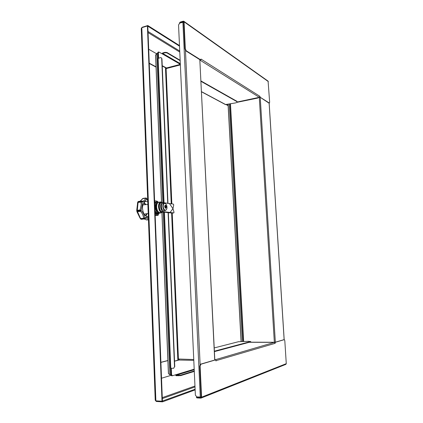 <?xml version="1.0" encoding="UTF-8"?>
<svg xmlns="http://www.w3.org/2000/svg" width="423" height="423" viewBox="0 0 423 423"><rect width="100%" height="100%" fill="white"/><g stroke="black" fill="none" stroke-linecap="round" stroke-linejoin="round"><path stroke-width="0.63" d="M179.511 46.155L147.833 26.173L147.807 25.533L142.202 27.252L141.747 27.717M142.213 27.553L142.202 27.252M179.484 45.562L147.807 25.533M141.261 28.537L141.805 27.68L147.416 25.962L162.009 401.205L155.876 400.835L155.225 400.216L141.261 28.537M147.416 25.962L147.801 26.205L162.411 401.062L162.009 401.205M155.558 400.671L156.341 401.475L162.474 401.85L195.135 389.89M162.305 401.099L195.103 389.213M156.314 400.861L156.341 401.475M162.443 401.11L162.474 401.85M167.883 360.502L160.899 362.3M238.445 341.736L248.592 341.308L250.395 341.604L214.376 351.185M250.395 341.604L250.427 341.985L250.744 341.44M250.427 341.985L214.403 351.619M171.008 375.37L161.523 378.231M167.889 360.608L160.904 362.411M226.067 104.566L228.129 105.671M149.256 63.471L156.045 67.098M200.978 80.946L236.753 101.197L237.129 101.969C237.097 102.403 236.436 102.741 235.14 102.985L225.411 104.56L201.517 91.802M237.118 101.657L236.753 101.197M156.029 66.808L149.245 63.17M148.7 49.242L156.515 53.71M226.395 104.507L228.113 105.433M200.999 81.343L236.764 101.546M215.302 359.873L200.433 364.224L199.698 366.138L201.142 397.144L200.74 397.631L201.015 397.52M196.499 397.223L196.526 397.715L197.34 397.948L200.761 398.138L201.575 397.171L200.127 366.149L200.862 364.235L215.645 359.878L216.021 360.978L215.804 359.962M274.955 342.715L275.341 342.286L284.335 339.643L284.816 340.758L286.276 363.664L285.863 364.356M275.22 342.715L275.177 343.317L215.91 360.697M284.045 339.648L274.992 342.286L274.871 342.604M175.365 374.884L176.169 375.724L180.748 375.608L180.727 375.138L194.273 370.95M180.748 375.608L194.294 371.405M180.727 375.138L176.148 375.254L175.741 374.767L172.304 375.788L171.553 374.44L171.299 368.269M171.553 374.44L171.162 374.424L172.061 375.756L171.162 374.424L170.908 368.259L171.162 374.424L170.77 374.413L171.669 375.74M179.178 359.941L178.834 359.957M178.469 360.052L174.535 361.089M197.34 397.948L197.319 397.44L196.499 397.208L197.039 396.922M197.319 397.44L200.74 397.631M174.54 361.2L178.601 360.163L178.696 359.016L193.755 359.539M178.839 360.063L179.199 359.968M178.977 359.497L178.903 359.936M215.698 359.873L214.805 359.719M249.327 342.281L274.347 342.371L275.098 343.143M168.095 212.33L174.519 366.778L173.61 368.285L170.792 368.259L170.369 368.169L163.997 212.06M173.721 368.243L174.519 366.778M163.616 202.665L157.737 58.543L160.428 57.623L161.189 57.718L161.946 58.829L167.968 203.431M168.338 212.367L174.768 366.709M161.702 58.691L167.725 203.389M161.946 58.829L161.285 57.782M170.517 368.237L170.77 374.413M158.593 58.12L158.382 52.96L158.784 51.976L158.022 53.06L158.234 58.221L158.022 53.06L158.419 52.077L158.059 52.177L157.657 53.161L157.869 58.353M201.142 397.06L196.869 396.911L195.373 395.145L178.548 24.941L179.775 23.101L183.682 22.118M171.23 203.881L165.472 67.749L166.419 67.881L166.451 68.722M171.616 213.039L177.845 360.216L178.474 360.163L172.23 213.086M178.834 359.037L178.601 360.163M180.362 64.904L166.577 68.484L166.821 67.886L180.341 64.37M214.815 359.994L199.815 59.669L214.704 360.026M166.577 68.484L166.228 68.78L166.181 67.754M179.394 360.052L193.792 360.348L179.394 360.052L178.945 359.249M259.733 97.004L268.938 103.112L269.403 103.08L259.748 96.983M179.442 23.254L180.145 22.551L183.259 21.615L183.672 21.938L184.93 48.883L185.792 50.855L200.338 59.997L200.809 59.918L200.951 59.04L259.934 96.338L260.06 96.915M268.087 81.137L269.647 102.207L269.403 103.08M200.809 59.918L186.189 50.749L185.322 48.772L184.063 21.822L183.804 21.266L183.244 21.182L180.124 22.118L179.421 23.143M180.156 60.293L166.932 52.473L164.938 52.341L162.659 52.97L162.004 53.705M164.938 52.341L164.954 52.753L166.948 52.886L166.932 52.473M180.172 60.695L166.948 52.886M164.954 52.753L162.675 53.383L162.332 53.895L180.341 64.338M158.784 51.976L162.332 53.895M166.075 68.082L162.242 65.983M171.844 203.939L166.065 67.786L162.231 65.681M166.498 68.314L166.583 68.648M259.891 96.476L259.273 97.316L237.129 102.028M199.942 60.061L200.296 59.971M199.963 60.484L200.909 59.384M275.341 342.286L274.992 342.233M273.47 342.366L275.341 342.181L260.251 97.65M258.236 97.539L257.988 98.02L236.901 102.366M230.868 103.73L230.588 103.778M257.861 97.618L258.072 97.988L258.004 97.586M242.39 341.535L229.277 104.005M155.627 55.36L156.785 53.356L162.844 202.532M168.465 373.202L161.977 212.547M170.813 374.783L169.84 374.752L168.481 373.636M169.84 374.752L163.225 211.965M157.657 53.118L156.785 53.356M166.979 207.09C166.784 205.023 166.112 203.786 164.965 203.378C163.823 203.384 163.236 204.409 163.204 206.466C163.405 208.56 164.087 209.797 165.24 210.183C166.376 210.157 166.953 209.126 166.979 207.09M166.44 206.873L165.605 208.359L164.626 206.572L165.467 205.086L166.44 206.873M165.784 205.462L166.334 207L165.975 208.121L165.234 208L164.716 206.45L165.097 205.324L165.784 205.462L165.15 205.356M164.97 207.439L165.234 206.852L164.848 206.112M147.77 201.797L145.956 201.396C143.693 201.998 142.54 204.33 142.503 208.386C143.09 213.673 144.904 216.465 147.944 216.756L148.33 216.676M137.015 211.738L136.925 211.156L137.523 211.701L136.925 211.156L137.179 210.691L137.301 211.4L141.113 210.585L140.357 211.347L137.523 211.701L140.145 217.634L140.796 218.554L144.756 218.173L144.222 218.998L143.751 218.638L140.922 218.971L141.308 219.32L144.137 218.992L144.756 218.173C145.866 217.173 147.067 216.978 148.362 217.581M146.675 198.429L145.597 198.276L145.787 198.033L146.591 198.662C145.554 201.221 144.026 202.242 142.006 201.723L140.922 202.072L140.901 201.623L141.959 201.824L142.313 204.589L141.092 210.443L137.179 210.691L137.285 210.31L140.124 209.951L141.113 210.585C143.032 212.177 144.222 214.683 144.682 218.099L143.751 218.638L143.624 218.215C143.207 215.09 142.117 212.801 140.357 211.347L140.018 210.337L141.25 204.6L140.922 202.072L138.094 202.448L137.285 210.31L136.904 211.003L136.766 210.268M147.727 200.751L146.194 198.107M140.145 201.205L142.794 198.662L145.597 198.276C144.93 200 143.947 200.973 142.657 201.189L141.277 201.052L142.006 201.723L141.145 201.115L138.316 201.496L138.072 202.004L140.901 201.623L141.277 201.052L138.453 201.433L137.829 201.94M144.423 218.945L146.585 219.971L148.447 219.759L146.628 219.971M142.763 198.609L145.887 198.001L146.554 198.202L147.717 200.386M146.332 219.844L148.436 219.595M146.305 219.828L145.311 219.384M137.131 209.676L136.745 210.094M137.766 203.489L137.443 203.352L137.718 202.162L138.369 201.464M138.094 202.448L137.835 201.935L138.094 202.448M142.704 198.546L141.742 199.508M141.975 199.45L140.024 201.221M141.483 219.304L140.79 219.13L140.796 218.554L140.711 219.056L139.865 217.797L137.084 211.986M137.565 212.24L136.872 211.447M140.145 217.634L139.865 217.797L140.685 219.029M155.088 213.155L157.668 213.446L155.082 213.023M155.844 213.002L156.833 213.171M155.088 213.192L155.881 213.287M156.447 213.478L155.442 213.282M155.067 212.568L156.605 213.139L158.789 213.16M155.098 213.419L156.177 213.52M158.609 213.335L155.31 212.854M155.003 210.903L155.648 211.934M156.785 212.885L157.779 213.055M155.638 202.368L154.675 202.511M155.537 213.599L155.104 213.499M154.992 210.628L156.261 212.737L159.735 213.044M154.644 201.792L156.595 202.236L155.849 202.178L154.728 203.897M159.556 213.218L156.261 212.737M157.737 212.769L158.725 212.938M154.945 209.443L155.077 207.191L156.61 211.833M155.601 204.002L155.077 207.191L154.77 204.991M157.991 202.173L156.796 202.051L155.548 204.182L155.294 207.159L155.775 210.051L157.213 212.621L160.502 213.102L160.825 212.769M155.775 210.051L156.029 207.069L155.548 204.182M160.502 213.102L157.213 212.621M157.256 202.823C156.399 203.738 155.987 205.155 156.029 207.069C156.23 209.723 157.06 211.553 158.509 212.558M158.683 212.653L159.667 212.827M159.122 202.173L158.191 202.072C157.229 202.522 156.6 203.59 156.314 205.282L156.452 208.761C156.875 210.575 157.594 211.865 158.609 212.632L160.967 212.669M158.609 212.632L160.555 212.917M156.314 205.282L156.616 206.995C156.928 210.247 157.996 212.161 159.815 212.748L162.131 212.526C160.116 212.32 158.905 210.395 158.503 206.752C158.514 203.96 159.27 202.363 160.772 201.956L161.591 202.051M162.897 212.224L163.246 211.944C160.856 213.166 159.297 211.431 158.562 206.747C158.805 202.654 160.09 201.253 162.421 202.548L160.772 201.956L158.895 202.199C157.388 202.606 156.626 204.203 156.616 206.995L156.452 208.761M157.879 202.157L157.425 201.311L155.96 200.951L157.478 202.115L156.002 200.994L154.612 200.877M154.881 200.766L154.601 200.719M158.916 213.171L156.558 215.096L155.437 215.027L158.022 215.402L158.715 213.837M155.104 213.525L156.658 213.366M155.965 200.951L157.425 201.311L155.976 200.962M157.964 215.46L155.178 215.439L157.959 215.46L156.499 215.175L158.932 213.171M158.974 213.176L158.012 215.429M156.33 213.446L155.812 213.631M155.759 213.488L155.49 213.62M155.611 213.631L155.923 213.499M168.354 212.716L172.431 213.076M173.716 204.896L172.959 208.687L174.027 212.251L173.784 212.922L163.31 211.606C160.322 211.4 159.561 202.67 162.517 202.538L173.33 204.087L173.716 204.896M168.111 212.679L162.035 211.764C159.037 211.558 158.281 202.839 161.242 202.702L162.517 202.538M169.924 212.61L172.959 208.687L169.554 203.712M148.008 31.455L179.733 51.035M179.78 52.077L148.05 32.587M141.805 27.68L155.876 400.835M195.003 386.913L162.316 398.593M162.279 397.625L194.961 386.035M238.683 341.673L214.218 347.923L238.556 341.694M201.507 91.654L225.766 104.618M215.233 359.867L215.645 359.878M201.575 397.171L286.276 363.664M283.944 339.648L284.288 339.648M194.22 369.739L176.148 375.254M178.617 375.338L178.638 375.809M199.698 366.138L200.127 366.149M200.862 364.235L200.433 364.224M194.194 369.168L175.741 374.767M215.265 359.73L274.347 342.371M185.47 50.533L200.116 364.462M157.657 53.161L158.382 52.96M158.123 58.247L164.029 202.739M164.415 212.119L170.792 368.259M200.285 397.097L182.889 22.17M259.902 97.427L260.23 97.359M268.335 81.586L184.063 21.822M200.719 59.897L200.338 59.997M185.792 50.855L186.189 50.749M162.675 53.383L180.309 63.646M269.261 103.043L268.938 103.112M183.672 21.906L183.259 21.615M185.322 48.772L184.93 48.883M180.145 22.551L180.124 22.118M274.347 342.265L259.278 97.316L200.396 60.373M284.129 339.643L269.118 103.138M230.472 103.799L243.653 341.493M249.702 342.181L273.47 342.26M241.168 341.583L228.119 104.206M161.554 202.035L155.611 54.884M162.416 209.887C161.168 208.201 160.936 206.382 161.718 204.441M163.585 210.68L163.495 210.68C161.11 210.31 159.984 204.177 162.982 203.294C160.544 203.315 161.126 210.501 163.585 210.68M166.202 209.84L164.965 210.453C162.554 210.273 161.977 203.188 164.373 203.167L164.669 203.177M166.308 206.699L165.948 205.647M166.043 207.963L166.318 207.016M165.256 207.989L165.895 208.095M164.737 206.752L165.097 207.809M165.002 205.488L164.721 206.435M165.245 207.138L166.334 207M164.986 207.482L166.017 207.349M165.234 206.852L166.324 206.715M164.933 205.747L165.948 205.62M165.012 207.571L165.99 207.45M165.753 208.021L166.043 207.984M164.954 205.657L165.382 205.604L164.954 205.657M164.848 206.339L165.938 206.202M164.891 206.45L165.975 206.313M164.959 205.636L165.351 205.589M148.41 218.823L146.083 218.078L144.222 218.998L140.848 219.177M145.924 204.621L144.074 202.517M145.84 216.142L147.088 213.647M145.343 204.674L143.762 202.929M145.433 215.82L146.517 213.737M138.575 201.448L137.988 201.681M143.207 204.875L142.932 204.743M163.035 211.912C160.909 212.452 159.577 210.728 159.032 206.741C159.191 203.188 160.285 201.792 162.321 202.564M162.268 202.569C160.291 201.893 159.228 203.283 159.085 206.747C159.598 210.612 160.888 212.33 162.966 211.902M155.151 214.794L155.437 215.027M158.022 213.287C157.176 214.265 156.209 214.456 155.114 213.869M155.49 214.974L155.151 214.821M154.607 200.851L154.94 200.803M156.494 202.236L154.649 201.845M155.114 213.832C156.177 214.398 157.123 214.212 157.953 213.282M172.283 213.092L173.705 212.922M162.035 211.764L163.31 211.606M237.118 101.62L237.129 101.969M215.677 359.873L215.265 359.862M171.521 375.761L172.304 375.788M284.335 339.643L283.992 339.643M201.073 398.085L285.885 364.351M268.113 81.153L183.804 21.266M230.075 103.868L243.236 341.509M284.182 339.643L269.165 103.127M241.094 341.583L228.05 104.222M155.558 55.106L161.486 202.014M161.914 212.552L168.407 373.451M162.982 203.294L164.743 203.183C166.921 203.548 168.243 209.427 165.308 210.453L163.934 210.68M143.096 198.382L145.887 198.001M145.084 219.378L144.317 218.982M136.751 210.067L137.718 202.162M136.867 211.405L136.745 210.707M147.87 204.436L142.884 204.906M148.209 213.467L144.079 214.123M172.362 213.092L173.784 212.922"/></g></svg>
